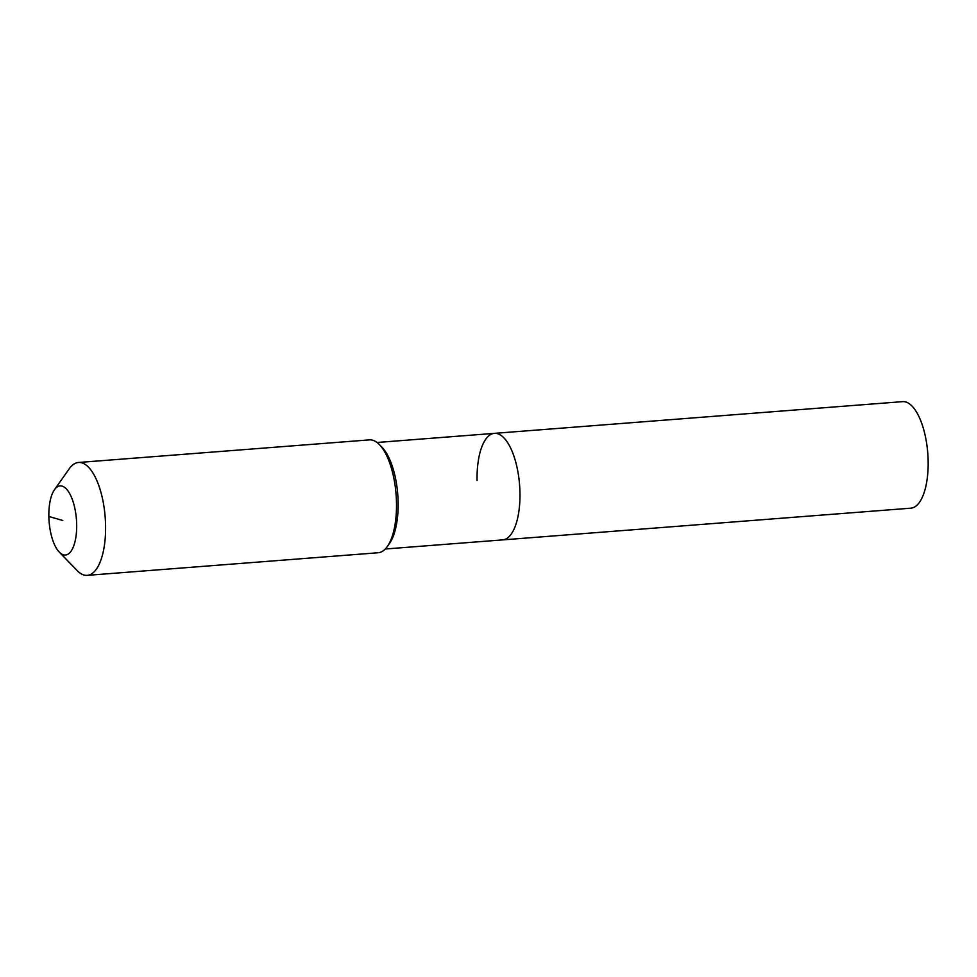 <?xml version="1.0" encoding="UTF-8"?>
<svg xmlns="http://www.w3.org/2000/svg" width="977" height="977" viewBox="0 0 977 977"><rect width="100%" height="100%" fill="white"/><g stroke="black" fill="none" stroke-linecap="round" stroke-linejoin="round"><path stroke-width="1.47" d="M477.069 480.464A53.417 21.128 85.6 0 1 494.374 433.361L902.565 401.645A53.417 21.128 85.6 0 1 928.15 461.071A53.417 21.128 85.6 0 1 910.845 508.174L502.654 539.89A53.417 21.128 85.6 0 0 519.959 492.787A53.417 21.128 85.6 0 1 502.654 539.89L385.292 549.001M494.374 433.361A53.417 21.128 85.6 0 1 519.959 492.787A53.417 21.128 85.6 0 0 494.374 433.361L377.012 442.483M54.456 489.733L69.282 468.728A56.605 22.386 85.6 0 1 78.465 462.487L369.391 439.882A56.605 22.386 85.6 0 1 379.43 444.633L382.031 447.319A53.417 21.128 85.6 0 1 398.14 502.251A53.417 21.128 85.6 0 1 389.493 543.456L387.344 546.497A56.605 22.386 85.6 0 1 378.16 552.75L87.234 575.355A56.605 22.386 85.6 0 1 77.195 570.605L59.304 552.139A34.671 13.715 85.6 0 1 48.85 516.479A34.671 13.715 85.6 0 1 54.456 489.733A34.671 13.715 85.6 0 1 68.732 492.042A34.671 13.715 85.6 0 1 76.682 524.478A34.671 13.715 85.6 0 1 59.304 552.139M379.43 444.633A56.605 22.386 85.6 0 1 396.491 502.837A56.605 22.386 85.6 0 1 387.344 546.497M78.465 462.487A56.605 22.386 85.6 0 1 105.577 525.443A56.605 22.386 85.6 0 1 87.234 575.355M62.772 520.485L48.85 516.479"/></g></svg>
